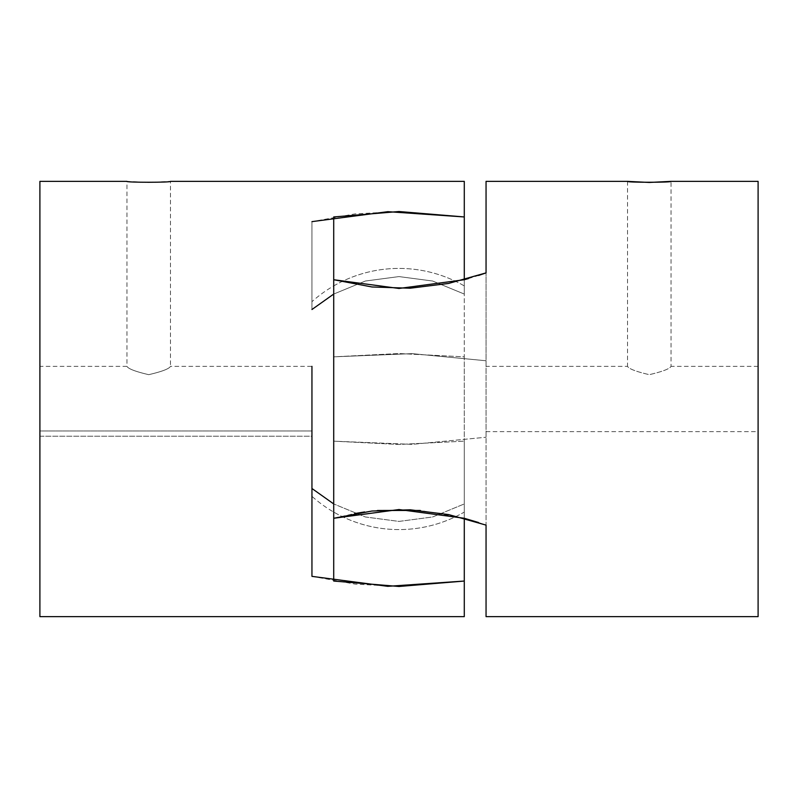 <?xml version="1.0" encoding="UTF-8"?>
<svg xmlns="http://www.w3.org/2000/svg" width="798" height="798" viewBox="0 0 798 798"><rect width="100%" height="100%" fill="white"/><g stroke="black" fill="none" stroke-linecap="round" stroke-linejoin="round"><path stroke-width="0.6" stroke-dasharray="3.99 2.99" d="M311.948 496.326L311.948 576.365L311.948 496.326A130.583 130.583 0 0 0 464.286 512.087L464.286 581.044L464.286 512.087A130.583 130.583 0 0 1 333.714 512.087L333.714 503.937L333.714 512.087M399.03 586.48L464.286 581.044L464.286 503.937L464.286 512.087L464.286 503.937L432.646 516.974L399 521.413L365.354 516.974L333.714 503.937L333.714 581.044L333.714 503.937L365.354 516.974L399 521.413L432.646 516.974L464.286 503.937L432.646 516.974L399 521.413L365.354 516.974L333.714 503.937L365.354 516.974L399 521.413L432.646 516.974L464.286 503.937L464.286 518.271L464.286 441.164L464.286 518.271L399 509.533L333.714 518.271L333.714 581.044L399 586.48L464.286 581.044L464.286 518.271L420.277 510.461M333.714 285.913A130.583 130.583 0 0 1 464.286 285.913L464.286 216.956L464.286 294.063L432.646 281.026L399 276.587L365.354 281.026L333.714 294.063L333.714 285.913L333.714 294.063L365.354 281.026L399 276.587L432.646 281.026L464.286 294.063L432.646 281.026L399 276.587L365.354 281.026L333.714 294.063L333.714 216.956L333.714 294.063L365.354 281.026L399 276.587L432.646 281.026L464.286 294.063L464.286 216.956L399.07 211.52L464.286 216.956L464.286 181.365M311.948 221.635L311.948 309.504L311.948 221.635L354.94 213.924L398.97 211.52L333.714 216.956L333.714 518.271L333.714 356.836L399 353.534L464.286 356.836L464.286 441.164L464.286 279.729L464.286 356.836L399 353.534L333.714 356.836L412.167 353.644L486.052 360.756L486.052 437.244L486.052 272.886L486.052 360.756L412.167 353.644L333.714 356.836L333.714 279.729L399 288.467L464.286 279.729L464.286 216.956M333.714 441.164L399 444.466L464.286 441.164L399 444.466L333.714 441.164L412.167 444.356L486.052 437.244L412.167 444.356L333.714 441.164L333.714 399L333.714 518.271L333.714 441.164M311.948 301.674L311.948 309.504L311.948 301.674A130.583 130.583 0 0 1 464.286 285.913L464.286 294.063L464.286 279.729L399 288.467L333.714 279.729L333.714 518.271L354.541 513.573M126.952 366.352C128.279 368.826 135.53 371.599 148.717 374.671C161.904 371.599 169.156 368.826 170.483 366.352L170.483 181.365L148.717 182.453L126.952 181.365L126.952 366.352L39.9 366.352L39.9 430.99L311.948 430.99L311.948 366.352L170.483 366.352C169.156 368.826 161.904 371.599 148.717 374.671C135.53 371.599 128.279 368.826 126.952 366.352M311.948 436.217L311.948 366.352L311.948 430.99L39.9 430.99L39.9 436.217L311.948 436.217L311.948 430.99L311.948 436.217L39.9 436.217L39.9 366.352M311.948 576.365L355.07 584.096L398.99 586.48M464.286 616.635L464.286 581.044M39.9 181.365L39.9 616.635M758.1 616.635L758.1 181.365M478.581 522.54L486.052 525.114L486.052 437.244L486.052 616.635M377.474 510.481L364.656 511.947M627.517 181.365L627.517 366.352C628.844 368.826 636.096 371.599 649.283 374.671C662.47 371.599 669.721 368.826 671.048 366.352L671.048 181.365M758.1 366.352L671.048 366.352C669.721 368.826 662.47 371.599 649.283 374.671C636.096 371.599 628.844 368.826 627.517 366.352L486.052 366.352M468.456 278.572L478.581 275.46M486.052 181.365L486.052 272.886M486.052 431.648L758.1 431.648"/><path stroke-width="1.2" d="M671.048 181.365L758.1 181.365L758.1 616.635L486.052 616.635L486.052 525.114L448.676 514.59L410.232 509.792L371.938 511.029L333.714 518.271L399 509.533L464.286 518.271L464.286 581.044L399 586.48L333.714 581.044L333.714 216.956L399 211.52L464.286 216.956L464.286 279.729L399 288.467L333.714 279.729L372.018 286.981L410.122 288.218L448.556 283.44L486.052 272.886L486.052 181.365L627.517 181.365C626.171 182.552 672.385 182.552 671.048 181.365L649.283 182.453L627.517 181.365M333.714 503.937L311.948 488.496L333.714 503.937M333.714 294.063L311.948 309.504L333.714 294.063M478.581 522.54L464.286 518.271L464.286 616.635L39.9 616.635L39.9 181.365L126.952 181.365C125.615 182.552 171.829 182.552 170.483 181.365L464.286 181.365L464.286 279.729L468.456 278.572M464.286 581.044L387.768 586.331L311.948 576.365L311.948 436.217M311.948 366.352L311.948 576.365M311.948 221.635L387.878 211.669L464.286 216.956M420.277 510.461L377.474 510.481M364.656 511.947L354.541 513.573M478.581 275.46L486.052 272.886"/></g></svg>
